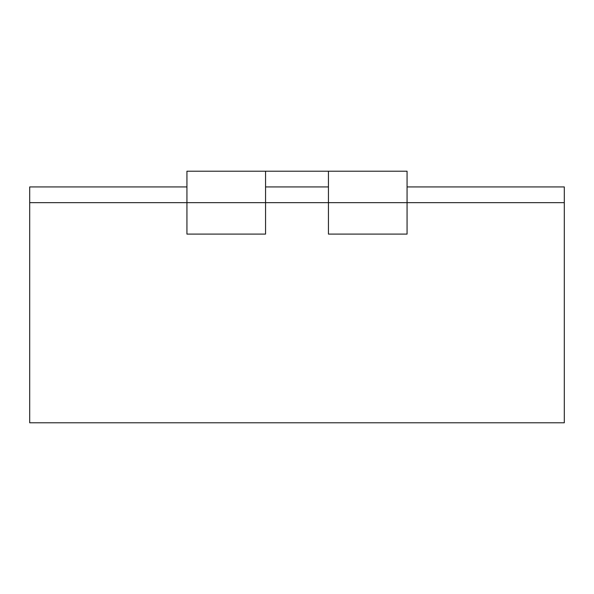 <?xml version="1.0" encoding="UTF-8"?>
<svg xmlns="http://www.w3.org/2000/svg" width="594" height="594" viewBox="0 0 594 594"><rect width="100%" height="100%" fill="white"/><g stroke="black" fill="none" stroke-linecap="round" stroke-linejoin="round"><path stroke-width="0.89" d="M29.7 202.658L29.7 186.932L186.932 186.932L186.932 202.658L186.932 171.213L265.555 171.213L265.555 202.658L265.555 186.932L328.445 186.932L328.445 202.658L265.555 202.658L265.555 234.103L186.932 234.103L265.555 234.103L265.555 202.658L186.932 202.658L186.932 234.103L186.932 202.658L29.7 202.658L29.7 422.787L564.3 422.787L564.3 202.658L407.068 202.658L407.068 234.103L328.445 234.103L407.068 234.103L407.068 202.658L328.445 202.658L328.445 234.103L328.445 171.213L407.068 171.213L407.068 202.658L407.068 186.932L564.3 186.932L564.3 202.658M265.555 171.213L328.445 171.213"/></g></svg>
